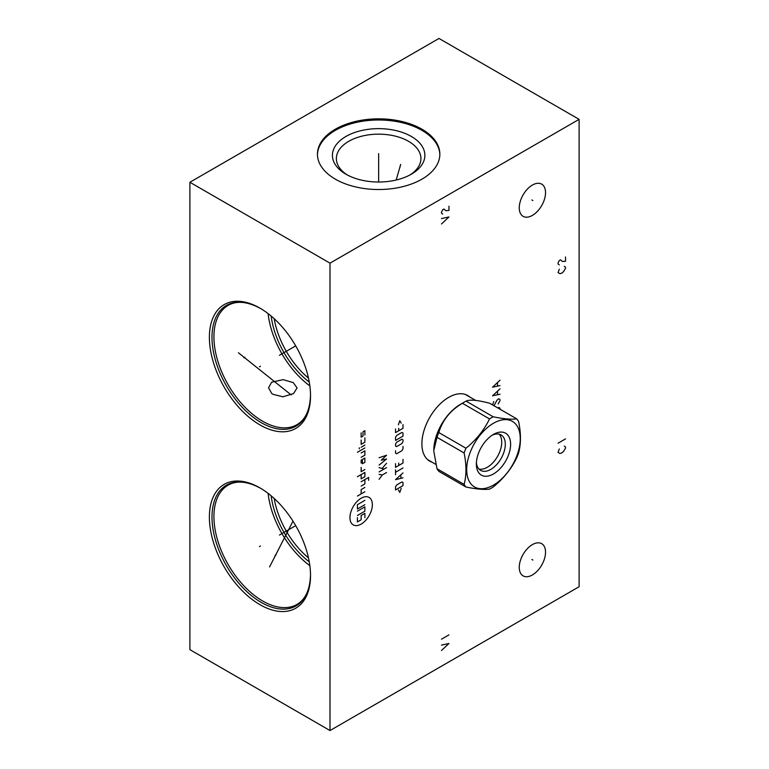 <?xml version="1.0" encoding="UTF-8"?>
<svg xmlns="http://www.w3.org/2000/svg" width="769" height="769" viewBox="0 0 769 769"><rect width="100%" height="100%" fill="white"/><g stroke="black" fill="none" stroke-linecap="round" stroke-linejoin="round"><path stroke-width="1.15" d="M189.895 182.263L189.895 649.651L330.007 730.55L579.105 586.737L579.105 119.349L438.993 38.45L189.895 182.263L330.007 263.152L579.105 119.349M330.007 730.55L330.007 263.152M432.111 462.217A37.912 21.888 -60 0 1 429.746 461.16A37.912 21.888 -60 0 1 421.893 443.8A37.912 21.888 -60 0 1 438.445 405.648A37.912 21.888 -60 0 1 467.658 395.497A37.912 21.888 -60 0 1 469.763 397.015M545.538 192.654A18.581 10.728 -60 0 1 537.425 211.35A18.581 10.728 -60 0 1 523.103 216.329A18.581 10.728 -60 0 1 519.258 207.822A18.581 10.728 -60 0 1 527.371 189.126A18.581 10.728 -60 0 1 541.693 184.147A18.581 10.728 -60 0 1 545.538 192.654M545.538 552.19A18.581 10.728 -60 0 1 537.425 570.886A18.581 10.728 -60 0 1 523.103 575.866A18.581 10.728 -60 0 1 519.258 567.359A18.581 10.728 -60 0 1 527.371 548.662A18.581 10.728 -60 0 1 541.693 543.683A18.581 10.728 -60 0 1 545.538 552.19M310.522 395.718A71.507 41.286 60 0 1 259.951 424.911A71.507 41.286 60 0 1 209.389 337.331A71.507 41.286 60 0 1 259.951 308.138A71.507 41.286 60 0 1 310.522 395.718M310.522 575.481A71.507 41.286 60 0 1 259.951 604.674A71.507 41.286 60 0 1 209.389 517.095A71.507 41.286 60 0 1 259.951 487.902A71.507 41.286 60 0 1 310.522 575.481M421.921 129.192A61.203 35.336 180 0 1 439.849 154.185A61.203 35.336 180 0 1 402.072 186.829A61.203 35.336 180 0 1 335.371 179.167A61.203 35.336 180 0 1 317.443 154.185A61.203 35.336 180 0 1 355.22 121.531A61.203 35.336 180 0 1 421.921 129.192M317.443 154.761A61.203 35.336 0 0 1 355.682 122.579A61.203 35.336 0 0 1 421.921 130.345A61.203 35.336 180 0 1 439.849 154.761M411.338 136.459A46.236 26.694 180 0 1 411.338 174.207A46.236 26.694 180 0 1 345.954 174.207L345.954 174.207A46.236 26.694 0 0 1 345.954 136.459A46.236 26.694 0 0 1 411.338 136.459M347.415 175.015A42.276 24.406 0 0 1 336.37 158.568A42.276 24.406 0 0 1 362.468 136.017A42.276 24.406 0 0 1 408.541 141.313A42.276 24.406 180 0 1 420.922 158.568A42.276 24.406 180 0 1 409.877 175.015M308.475 378.117A63.404 36.604 60 0 1 274.177 318.702M309.263 382.058A64.731 37.373 60 0 1 271.159 316.049M309.859 385.913A68.864 39.757 60 0 1 268.112 313.608M293.268 382.597L297.074 387.941L293.518 393.603L282.867 396.794L272.947 394.324L271.784 393.507L268.535 387.864L271.592 382.241L283.079 379.646L293.268 382.597M308.475 557.881A63.404 36.604 60 0 1 274.177 498.466M309.263 561.822A64.731 37.373 60 0 1 271.159 495.822M309.859 565.676A68.864 39.757 60 0 1 268.112 493.381M467.831 395.9A37.912 21.888 120 0 0 466.668 394.978M430.179 461.102A37.912 21.888 -60 0 1 428.804 460.564M436.994 437.321L464.111 452.979C466.572 464.87 466.572 475.338 464.111 484.383A43.064 24.868 120 0 0 465.956 487.008C476.271 489.132 484.114 489.834 489.517 489.113A43.064 24.868 120 0 0 491.353 488.113A43.064 24.868 120 0 0 493.198 486.988C503.512 478.635 511.366 468.869 516.758 457.68A43.064 24.868 120 0 0 518.604 452.931C521.065 443.876 521.065 433.408 518.604 421.518A43.064 24.868 120 0 0 516.758 418.894L489.642 403.235C477.491 400.063 469.648 399.361 466.081 401.13A43.064 24.868 120 0 0 464.236 402.139A43.064 24.868 -60 0 0 462.4 403.264C450.25 410.55 442.396 420.326 438.839 432.572A43.064 24.868 -60 0 0 436.994 437.321L433.793 450.451A37.652 21.734 -60 0 1 460.41 404.35L464.236 402.139L460.41 404.35M465.956 487.008L438.839 471.359A43.064 24.868 -60 0 1 436.994 468.734L464.111 484.383M433.793 451.172L436.994 468.734M438.839 432.572L465.956 448.221A43.064 24.868 120 0 0 464.111 452.979M462.4 403.264L489.517 418.922C484.114 430.111 476.271 439.878 465.956 448.221M466.081 401.13L493.198 416.788A43.064 24.868 120 0 0 491.353 417.788A43.064 24.868 120 0 0 489.517 418.922M516.758 418.894C511.366 419.614 503.512 418.913 493.198 416.788M493.477 485.095A37.873 21.868 120 0 0 520.257 438.714A37.873 21.868 120 0 0 493.477 423.258A37.873 21.868 120 0 0 466.696 469.638A37.873 21.868 120 0 0 493.477 485.095M476.357 464.063A24.214 13.986 120 0 0 493.477 473.954A24.214 13.986 120 0 0 510.606 444.29A24.214 13.986 120 0 0 493.477 434.398A24.214 13.986 120 0 0 476.357 464.063M476.405 462.438A20.475 11.823 120 0 0 480.596 470.378A20.475 11.823 120 0 0 496.37 464.899A20.475 11.823 120 0 0 505.31 444.29A20.475 11.823 -60 0 0 501.071 434.918A20.475 11.823 -60 0 0 492.102 435.264M478.962 469.071A20.475 11.823 120 0 0 493.948 461.544A20.475 11.823 120 0 0 501.724 442.223A20.475 11.823 120 0 0 499.119 434.158M378.646 154.752L378.646 153.608L378.646 154.752M378.646 155.328L378.646 182.022M400.072 167.123L400.072 165.979M400.687 164.431L396.16 180.042M260.451 366.236L259.461 366.813M279.445 355.268L295.709 345.877M244.878 357.249L243.888 357.816M238.419 352.769L291.201 394.93M260.451 546L259.461 546.576M279.445 535.032L295.709 525.65M276.013 554.987L275.023 555.564M269.563 566.926L292.989 521.161M500.013 409.223L500.013 408.233L498.773 407.33M493.785 401.581L492.545 404.917M494.015 405.763L496.899 400.322L498.773 398.698L500.013 399.601L500.013 400.678L498.149 403.917M500.013 388.816L492.545 395.824L500.013 394.209M497.524 394.564L497.524 391.334M500.013 380.184L492.545 387.192L500.013 385.577M497.524 385.942L497.524 382.702M531.898 199.95L532.898 200.526M531.898 559.486L532.898 560.063M441.483 223.971L448.952 216.954L441.483 218.579M448.952 206.169L448.952 210.485L445.837 210.668L443.973 209.043L442.723 209.764L441.483 212.1L441.483 213.186L442.723 214.08M559.303 269.198L558.054 272.611L559.919 273.687L561.793 273.149L563.658 271.534L565.523 268.294L565.523 267.218L564.283 266.324M565.523 256.971L565.523 261.287L562.418 261.47L560.543 259.845L559.303 260.566L558.054 262.902L558.054 263.988L559.303 264.882M559.303 448.961L558.054 452.383L559.919 453.46L561.793 452.922L563.658 451.297L565.523 448.067L565.523 446.991L564.283 446.087M558.054 443.213L565.523 438.897M441.483 650.516L448.952 643.509L441.483 645.124M441.483 639.193L448.952 634.877M361.151 498.216A15.851 9.151 120 0 0 349.943 517.633A15.851 9.151 120 0 0 361.151 524.102A15.851 9.151 120 0 0 372.359 504.695A15.851 9.151 120 0 0 361.151 498.216M361.151 467.369L361.151 471.685L364.881 469.532M361.151 474.56L361.151 478.876L364.881 476.722L364.881 472.406L357.412 476.722M368.62 480.317L368.62 477.434L361.151 481.75M361.151 486.066L364.881 483.912L364.881 479.596M364.881 487.431L361.151 489.593L361.151 493.909M364.881 491.747L357.412 496.063M362.391 459.458L362.391 463.774L364.881 462.342L364.881 458.026L361.151 460.179L361.151 463.053M361.151 457.305L364.881 455.152L364.881 450.836L361.151 452.989M364.881 447.952L357.412 452.268M364.881 445.078L361.151 447.241M359.277 448.856L359.277 447.779M361.151 440.051L361.151 444.357L364.881 442.204L364.881 437.888M361.151 432.86L361.151 437.167L363.016 436.09L363.016 431.774L364.881 430.698L364.881 435.014M357.412 511.164L364.881 506.848L364.881 511.164L357.412 515.48M364.881 504.695L357.412 509.001L357.412 504.695L364.881 500.379M357.412 517.633L357.412 521.949L361.151 519.796L361.151 515.48L364.881 513.317L364.881 517.633M386.557 472.531L382.289 474.992L379.079 479.308M382.289 474.992L379.079 474.377M386.557 467.6L379.079 471.916M384.067 469.032L379.079 467.6M382.289 468.215L386.557 463.284M379.079 465.13L386.557 458.968L381.222 460.198L386.557 455.267L379.079 457.738M398.371 489.949L399.793 492.42L401.216 488.305M402.994 485.633L402.994 482.557L401.927 481.942L396.593 485.018L395.526 486.873L395.526 489.949L402.994 485.633M402.994 472.897L395.526 479.673L402.994 477.828M400.86 478.241L400.86 474.954M402.994 467.965L395.526 472.281M395.526 474.752L395.526 469.821M395.526 463.649L395.526 467.35L402.994 463.034L402.994 459.343M398.727 463.034L398.727 465.505M395.526 450.711L395.526 453.172L396.593 453.787L401.927 450.711L402.994 448.865L402.994 446.395M401.927 443.521L402.994 441.666L402.994 439.82L401.927 439.205L396.593 442.29L395.526 444.136L395.526 445.982L396.593 446.597L401.927 443.521M402.994 436.119L402.994 433.043L401.927 432.428L396.593 435.504L395.526 437.359L395.526 440.435L402.994 436.119M395.526 428.929L395.526 432.63L402.994 428.314L402.994 424.623M398.727 428.314L398.727 430.784M401.216 423.181L399.793 420.71L398.371 424.824M261.258 308.888C247.974 301.573 236.948 300.391 228.191 305.341A68.864 39.757 -120 0 0 213.926 336.87A68.864 39.757 60 0 0 243.984 406.176A68.864 39.757 60 0 0 297.055 424.623C305.726 419.509 310.205 409.368 310.522 394.209M310.513 394.958A69.671 40.219 60 0 1 260.931 422.469A69.671 40.219 60 0 1 211.994 337.331A69.671 40.219 -120 0 1 260.614 308.513M261.258 488.651C247.974 481.346 236.948 480.164 228.191 485.104A68.864 39.757 -120 0 0 213.926 516.633A68.864 39.757 60 0 0 243.984 585.94A68.864 39.757 60 0 0 297.055 604.396C305.726 599.272 310.205 589.141 310.522 573.982M310.513 574.722A69.671 40.219 60 0 1 260.931 602.233A69.671 40.219 60 0 1 211.994 517.095A69.671 40.219 -120 0 1 260.614 488.286M465.783 394.718L465.216 394.41A37.652 21.734 -60 0 1 465.783 394.718L475.703 400.438M428.131 459.929A37.652 21.734 -60 0 1 427.583 459.583L435.706 464.293"/></g></svg>
